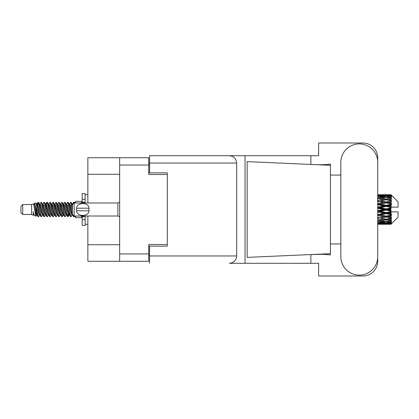 <?xml version="1.0" encoding="UTF-8"?>
<svg xmlns="http://www.w3.org/2000/svg" width="419" height="419" viewBox="0 0 419 419"><rect width="100%" height="100%" fill="white"/><g stroke="black" fill="none" stroke-linecap="round" stroke-linejoin="round"><path stroke-width="0.63" d="M119.656 174.273L87.859 174.273L87.859 157.722L148.74 157.722L148.74 174.508L167.296 174.508L167.296 172.853L167.296 246.147L149.567 246.147L149.567 255.957L236.688 255.957L236.688 163.043L149.567 163.043L149.567 155.711L318.613 155.711L318.613 143.005L362.943 143.005A14.775 14.775 0 0 1 377.718 157.78L377.718 175.069M167.296 246.147L167.296 244.492L148.74 244.492L148.74 261.278L87.859 261.278L87.859 244.727L119.656 244.727M87.859 174.273L87.859 203M87.859 216L87.859 244.727M119.656 261.278L119.656 157.722M149.567 255.365L148.74 255.365M148.74 163.635L149.567 163.635M340.836 256.669A18.441 18.441 0 0 0 359.277 275.11A18.441 18.441 0 0 0 377.718 256.669L377.718 162.331A18.441 18.441 0 0 0 359.277 143.89A18.441 18.441 0 0 0 340.836 162.331L340.836 256.669M236.688 255.957C236.222 260.377 233.781 262.823 229.361 263.289L318.613 263.289L318.613 275.995L362.943 275.995A14.775 14.775 0 0 0 377.718 261.22L377.718 243.931M340.836 243.931L330.434 243.931L330.434 173.566L330.434 175.069L340.836 175.069M330.434 254.935L322.719 254.286L309.437 254.621L247.137 257.376L247.137 161.624L330.434 165.306L330.434 254.935M310.856 263.289L310.856 254.558M310.856 164.442L310.856 155.711M245.047 263.289L245.047 155.711L149.567 155.711M330.434 165.306L330.434 164.065L329.271 164.306C324.128 164.835 317.513 164.856 309.437 164.379M167.296 172.853L149.567 172.853L149.567 163.043M149.567 263.289L149.567 255.957M229.361 155.711C233.781 156.177 236.222 158.623 236.688 163.043M330.434 253.694L309.437 254.621M22.726 214.465L22.726 204.535L20.95 206.31L20.95 212.69L22.726 214.465L31.587 214.465L33.436 215.23L33.771 214.879L33.504 215.109L34.243 215.109M22.726 204.535L31.587 204.535L31.587 214.465M75.682 216L75.682 217.655L81.595 217.655L81.595 216M31.587 204.535L33.646 203.906L35.819 216.214L34.258 215.356L33.148 211.736L33.436 215.23M36.113 211.768L35.725 213.501M35.819 216.214L37.197 213.475M34.583 203.294L35.997 202.901L37.013 209.5L37.013 212.26L34.583 203.294L33.97 204.121L34.243 203.891L34.981 205.53L36.458 213.47L36.93 214.879L37.438 214.921M66.008 203.891L66.752 203.891L67.674 202.288L68.412 204.399L70.418 216.529L71.204 216.529L72.293 214.685M67.674 202.288L68.25 202.471L68.779 204.399L70.261 214.601L71 216.712M69.334 204.315L70.628 202.288L71.366 204.399L72.372 211.532M72.869 214.722L73.582 216.712L75.682 216.712M37.013 212.26L38.119 216.712L38.7 216.529L39.784 214.685M37.013 209.5L37.752 214.601L38.49 216.712M37.197 205.525L38.119 202.288L38.857 204.399L40.868 216.529L41.654 216.529L42.638 214.879M38.119 202.288L38.7 202.471L39.229 204.399L40.706 214.601L41.444 216.712M39.412 203.891L40.151 203.891L41.078 202.288L41.816 204.399L43.822 216.529L44.608 216.529L45.692 214.685M44.817 214.324L45.111 212.459M41.078 202.288L41.654 202.471L42.183 204.399L43.66 214.601L44.398 216.712M45.079 214.921L45.325 213.475M42.366 203.891L43.105 203.891L44.032 202.288L44.77 204.399L46.776 216.529L47.562 216.529L48.546 214.879M44.032 202.288L44.608 202.471L45.137 204.399L46.619 214.601L47.357 216.712M46.059 205.525L46.986 202.288L47.724 204.399L49.735 216.529L50.521 216.529L51.605 214.685M50.725 214.324L51.018 212.459M46.986 202.288L47.562 202.471L48.096 204.399L49.573 214.601L50.311 216.712M50.992 214.921L51.233 213.475M48.751 204.121L49.94 202.288L50.678 204.399L52.689 216.529L53.475 216.529L54.559 214.685M53.684 214.324L53.978 212.459M49.94 202.288L50.521 202.471L51.05 204.399L52.527 214.601L53.265 216.712M53.946 214.921L54.192 213.475M51.605 204.315L52.899 202.288L53.637 204.399L55.643 216.529L56.429 216.529L57.413 214.879M52.899 202.288L53.475 202.471L54.004 204.399L55.481 214.601L56.219 216.712M54.187 203.891L54.931 203.891L55.853 202.288L56.591 204.399L58.597 216.529L59.383 216.529L60.467 214.685M59.592 214.324L59.886 212.459M55.853 202.288L56.429 202.471L56.958 204.399L58.44 214.601L59.179 216.712M59.854 214.921L60.1 213.475M57.613 204.121L58.807 202.288L59.545 204.399L61.556 216.529L62.342 216.529L63.06 213.475M62.546 214.324L62.84 212.459M58.807 202.288L59.383 202.471L59.917 204.399L61.394 214.601L62.132 216.712M60.467 204.315L61.761 202.288L62.499 204.399L64.51 216.529L65.296 216.529L66.281 214.879M61.761 202.288L62.342 202.471L62.871 204.399L64.348 214.601L65.086 216.712M63.426 204.315L64.72 202.288L65.458 204.399L67.464 216.529L68.25 216.529L68.967 213.475M67.857 216.565L68.753 212.459M64.72 202.288L65.296 202.471L65.825 204.399L67.302 214.601L68.04 216.712M37.411 206.541L38.307 202.435M46.273 206.541L46.572 204.676M51.972 205.525L52.218 204.079M52.186 206.541L52.48 204.676M54.926 205.525L55.172 204.079M55.14 206.541L55.434 204.676M60.839 205.525L61.085 204.079M61.054 206.541L61.347 204.676M63.793 205.525L64.039 204.079M64.007 206.541L64.301 204.676M69.706 205.525L69.947 204.079M69.921 206.541L70.214 204.676M70.628 202.288L71.204 202.471L71.738 204.399L72.372 208.688M388.638 209.5L390.958 208.955L390.958 210.045L388.638 209.5L386.166 209.5L377.718 211.396M377.718 208.348L383.699 209.5L377.718 210.652M390.958 194.73L391.55 195.317L390.958 194.73L388.638 194.751L390.958 194.73M390.958 194.955L386.166 195.28L380.724 194.987L390.958 194.955L391.55 195.469L390.958 194.798M390.958 195.291L390.958 195.626L388.638 195.448L390.958 195.291L391.55 195.683L390.958 195.013M390.958 196.066L386.166 196.721L380.724 196.129L386.166 195.636L390.958 196.066L391.55 196.432L390.958 195.626M390.958 196.741L390.958 197.323L388.638 197.024L391.55 196.92L390.958 196.197M390.958 198.014L386.166 198.967L380.724 198.114L386.166 197.344L391.55 198.213L390.958 197.323M390.958 198.994L390.958 199.79L388.638 199.386L391.55 198.941L390.958 198.213M390.958 200.691L386.166 201.879L380.724 200.816L386.166 199.816L391.55 200.706L390.958 199.79M390.958 201.911L390.958 202.864L388.638 202.382L391.55 201.633L390.958 200.942M390.958 203.917L390.958 204.205L386.166 205.268L380.724 204.058L386.166 202.896L390.958 203.917L391.55 203.749L390.958 202.864M390.958 205.3L390.958 206.352L388.638 205.823L390.958 205.3L391.55 204.812L390.958 204.205M390.958 207.494L390.958 207.803L386.166 208.919L380.724 207.646L386.166 206.389L390.958 207.494L390.958 207.138L391.535 207.138L390.958 206.352M391.535 207.138L398.05 207.138L398.05 201.817L391.283 195.05M390.958 208.955L390.958 207.803M390.958 211.197L390.958 211.506L386.166 212.611L380.724 211.354L386.166 210.081L390.958 211.197L390.958 210.045M391.283 223.95L398.05 217.183L398.05 211.862L390.958 211.862L390.958 211.506M390.958 212.648L390.958 213.7L388.638 213.177L390.958 212.648L391.535 211.862M390.958 214.795L390.958 215.083L386.166 216.104L380.724 214.942L386.166 213.732L390.958 214.795L391.55 214.188L390.958 213.7M390.958 216.136L390.958 217.089L388.638 216.618L390.958 216.136L391.55 215.251L390.958 215.083M390.958 218.058L386.166 219.184L380.724 218.184L386.166 217.121L390.958 218.058L391.55 217.367L390.958 217.089M390.958 219.21L390.958 220.006L388.638 219.614L390.958 219.21L391.55 218.294L390.958 218.309M390.958 220.787L386.166 221.656L380.724 220.886L386.166 220.033L390.958 220.787L391.55 220.059L390.958 220.006M390.958 221.677L390.958 222.259L388.638 221.976L390.958 221.677L391.55 220.787L390.958 220.986M390.958 222.803L386.166 223.364L380.724 222.871L386.166 222.28L390.958 222.803L391.55 222.08L390.958 222.259M390.958 223.374L390.958 223.709L388.638 223.552L390.958 223.374L391.55 222.568L390.958 222.934M382.212 224.265L386.166 224.275L380.724 224.013L386.166 223.72L390.958 223.987L391.55 223.317L390.958 223.709M390.958 223.987L386.166 224.202M390.958 224.202L388.638 224.249L390.958 224.202L391.55 223.531L390.958 224.045M391.55 223.683L390.958 224.27L391.55 223.683M386.166 224.275L390.126 224.265M378.247 224.275L383.699 224.249L378.247 224.113L378.247 223.432M377.718 224.128L378.247 224.113M384.118 224.144L383.699 224.249M377.718 223.154L383.699 223.552L377.718 223.866M378.247 223.107L378.247 222.337M384.946 223.259L383.699 223.552M379.865 223.804L380.724 224.013M386.166 223.72L386.166 222.992M388.219 224.144L388.638 224.249M377.718 221.321L383.699 221.976L377.718 222.557M378.017 220.473L377.718 220.525M378.247 221.248L378.247 220.431L380.724 220.886M385.621 221.583L383.699 221.976M379.122 222.515L380.724 222.871M386.166 222.28L386.166 221.478M387.392 223.259L388.638 223.552M377.718 218.744L383.699 219.614L377.718 220.425M378.247 218.65L378.247 217.838L377.718 217.932M377.718 215.586L383.699 216.618L377.718 217.911M386.166 220.033L386.166 219.21L384.192 219.53L386.166 219.21L388.638 219.614L380.724 218.184M386.716 221.583L388.638 221.976M378.247 217.712L377.718 217.608M378.247 215.476L378.247 214.722L377.718 214.832M377.718 212.045L383.699 213.177L377.718 214.769M386.166 217.121L386.166 216.335L377.718 217.744M386.166 216.104L383.699 216.618M386.166 219.184L391.55 218.294M378.247 214.397L377.718 214.277M378.247 211.925L378.247 211.276L377.718 211.291M386.166 213.732L386.166 213.03L378.247 214.722L380.724 214.942M386.166 212.611L386.166 213.03L383.699 213.177M391.55 215.251L386.166 216.335L388.638 216.618M378.247 208.222L378.247 207.724L377.718 207.84M377.718 204.723L383.699 205.823L378.247 207.075L378.247 207.724L377.718 207.709M378.247 210.778L378.247 211.276L380.724 211.354M386.166 210.081L386.166 209.5L383.699 209.5M391.456 211.862L386.166 213.03L388.638 213.177M378.247 207.075L377.718 206.955M378.247 204.603L378.247 204.278L377.718 204.388M377.718 201.392L383.699 202.382L378.247 203.524L378.247 204.278L377.718 204.231M386.166 206.389L386.166 205.97L378.247 207.724L380.724 207.646M386.166 205.268L386.166 205.97L383.699 205.823M386.166 208.919L386.166 209.5L377.718 207.604M390.958 208.421L386.166 209.5L390.958 210.579M378.247 203.524L377.718 203.414M378.247 201.288L377.718 201.256M377.718 198.575L383.699 199.386L378.247 200.35L378.247 201.162L377.718 201.089M386.166 202.896L378.247 204.278L380.724 204.058M386.166 201.879L386.166 202.665L383.699 202.382M391.55 204.812L386.166 205.97L388.638 205.823M378.247 200.35L377.718 200.256M378.017 198.527L377.718 198.475M386.166 199.816L380.724 200.816M391.55 200.706L383.699 199.386L386.166 199.79L388.146 199.47L386.166 199.79L386.166 198.967M391.55 201.633L386.166 202.665L388.638 202.382M377.718 196.443L383.699 197.024L377.718 197.679M378.247 197.752L378.247 198.569L380.724 198.114M385.621 197.417L383.699 197.024M377.718 195.134L383.699 195.448L377.718 195.846M378.247 195.893L378.247 196.663M384.946 195.741L383.699 195.448M379.122 196.485L380.724 196.129M386.166 196.721L386.166 197.522M386.716 197.417L388.638 197.024M378.247 194.725L383.699 194.751L377.718 194.872M378.247 194.887L378.247 195.568M384.118 194.856L383.699 194.751M379.865 195.196L380.724 194.987M386.166 195.28L386.166 196.008M387.392 195.741L388.638 195.448M390.126 194.735L382.212 194.735M388.219 194.856L388.638 194.751M72.393 204.121L73.582 202.288L74.037 203.105M75.682 203L75.682 201.345L81.595 201.345L81.595 203M33.148 214.722L33.504 215.109M36.312 203.964L36.725 204.121L37.197 205.53L38.674 213.47L39.412 215.109L39.679 214.879M41.654 202.471L43.105 205.53L44.587 213.47L45.325 215.109L45.592 214.879M46.802 209.5L47.169 207.353M47.562 202.471L49.018 205.53L50.495 213.47L51.233 215.109L51.972 215.109M53.475 202.471L54.931 205.53L56.408 213.47L57.146 215.109L57.885 215.109M58.623 209.5L58.99 207.353M59.383 202.471L60.839 205.53L62.316 213.47L63.054 215.109L63.426 214.685M65.296 202.471L66.752 205.53L68.229 213.47L68.967 215.109L69.706 213.475M71.204 202.471L72.44 204.708M33.148 211.736L34.258 215.356M36.825 204.315L37.197 203.891L37.935 205.53L39.412 213.47L40.868 216.529M43.105 203.891L43.848 205.53L45.325 213.47L46.776 216.529M48.279 203.891L49.018 203.891L49.756 205.53L51.233 213.47L52.689 216.529M54.931 203.891L55.669 205.53L57.146 213.47L58.597 216.529M58.99 211.647L59.362 209.5M60.572 204.121L60.839 203.891L61.577 205.53L63.054 213.47L64.51 216.529M66.752 203.891L67.49 205.53L68.967 213.47L70.418 216.529M71.921 203.891L72.964 204.179M33.646 203.906L35.72 213.47L36.458 215.109L36.725 214.879M38.7 202.471L40.151 205.53L41.628 213.47L42.366 215.109L43.105 215.109M45.325 205.525L46.064 203.891L45.325 203.891L46.064 205.53L47.541 213.47L48.279 215.109L49.018 215.109M50.521 202.471L51.972 205.53L53.449 213.47L54.187 215.109L54.46 214.879M55.669 209.5L56.036 207.353M56.429 202.471L57.885 205.53L59.362 213.47L60.1 215.109L60.367 214.879M62.342 202.471L63.793 205.53L65.27 213.47L66.008 215.109L66.752 215.109M69.439 204.121L69.706 203.891L68.967 203.891L69.706 205.53L71.183 213.47L71.921 215.109L72.188 214.879M40.151 203.891L40.889 205.53L42.366 213.47L43.822 216.529M46.064 203.891L46.802 205.53L48.279 213.47L49.735 216.529M51.705 204.121L51.972 203.891L52.71 205.53L54.187 213.47L55.643 216.529M57.146 203.891L57.885 203.891L58.623 205.53L60.1 213.47L61.556 216.529M63.054 203.891L63.793 203.891L64.531 205.53L66.008 213.47L67.464 216.529M67.857 211.647L68.229 209.5M69.706 203.891L70.444 205.53L71.921 213.47L73.377 216.529M391.55 203.749L377.718 201.068M391.456 207.138L377.718 204.168M391.55 214.188L377.718 211.16M391.55 217.367L377.718 214.612M85.141 203L85.141 199.329L82.187 199.329L82.187 193.541L85.141 193.541L85.141 202.173L82.187 202.173L82.187 203M82.187 216L82.187 225.459L85.141 225.459L85.141 219.671L82.187 219.671M82.187 216.827L85.141 216.827L85.141 219.671L85.141 216M82.187 199.329L82.187 202.173M74.147 203L72.372 204.771L72.372 214.229L74.147 216L74.147 203L117.886 203L119.656 202.199M76.525 208.903L76.588 208.201C76.646 202.058 88.933 202.042 88.985 208.201L89.022 208.547M76.509 209.5L76.588 210.799L76.588 208.201L88.985 208.201L88.985 210.799C88.938 216.948 76.635 216.953 76.588 210.799L88.985 210.799L89.064 209.5M119.656 253.951L148.74 253.951M148.74 165.049L119.656 165.049M148.74 246.503L149.567 246.503M149.567 172.497L148.74 172.497M119.656 216.801L117.886 216L117.886 203M384.684 224.275L387.654 224.275M377.718 194.725L379.734 194.725M384.684 194.725L387.654 194.725M73.582 202.288L75.682 202.288M35.997 202.901L36.725 204.121M62.342 216.529L63.327 214.879M68.25 216.529L69.235 214.879M36.458 203.891L37.197 203.891M39.412 215.109L40.151 215.109M45.325 215.109L46.064 215.109M60.1 203.891L60.839 203.891M63.054 215.109L63.793 215.109M68.967 215.109L69.706 215.109M36.93 204.121L37.914 202.471M44.608 202.471L45.592 204.121M68.25 202.471L69.235 204.121M33.504 203.891L34.243 203.891M36.458 215.109L37.197 215.109M51.233 203.891L51.972 203.891M54.187 215.109L54.931 215.109M60.1 215.109L60.839 215.109M71.921 215.109L72.66 215.109M36.93 214.879L37.914 216.529M45.791 204.121L46.776 202.471M85.141 224.275L87.859 224.275M85.141 194.725L87.859 194.725M117.886 216L74.147 216"/></g></svg>
